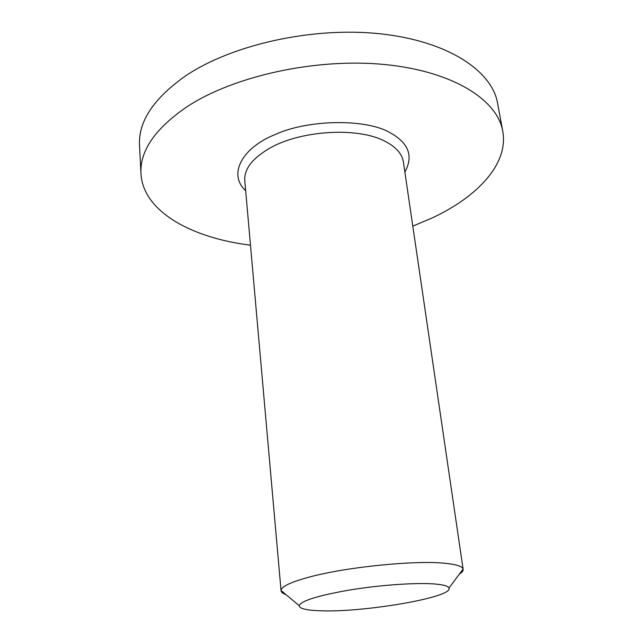 <?xml version="1.0" encoding="UTF-8"?>
<svg xmlns="http://www.w3.org/2000/svg" width="643" height="643" viewBox="0 0 643 643"><rect width="100%" height="100%" fill="white"/><g stroke="black" fill="none" stroke-linecap="round" stroke-linejoin="round"><path stroke-width="0.96" d="M245.658 190.682C227.646 174.173 242.154 147.761 275.212 134.5C309.227 118.955 367.233 118.939 389.979 132.675C408.699 142.963 413.658 156.072 404.857 172.002M285.862 594.534C282.824 593.489 281.216 592.227 281.055 590.74L281.047 590.515C281.329 586.512 291.022 581.963 310.119 576.859C347.156 566.909 415.772 560.085 445.077 563.284C456.329 564.401 462.341 566.354 463.097 569.127L463.137 569.352C463.322 570.831 462.052 572.439 459.343 574.159M319.041 610.721C305.891 610.191 299.268 608.503 299.172 605.642C301.245 600.739 318.172 595.514 349.937 589.961C379.941 585.05 415.145 582.566 433.768 583.916C443.091 584.624 448.163 585.998 448.967 588.048C453.837 597.347 361.728 612.924 319.041 610.721M412.798 226.127L432.321 217.881C477.845 196.613 508.693 163.708 502.754 131.188L497.594 103.258C492.048 70.778 447.825 40.991 380.117 33.79C312.554 26.516 231.367 44.729 185.184 76.163C153.46 98.628 138.245 121.68 139.523 145.318L140.97 173.69C143.027 211.37 191.373 237.942 250.481 245.192M502.754 131.188C497.425 99.81 452.993 71.172 384.578 64.517C316.3 57.798 234.084 75.874 187.298 106.553C155.164 128.471 139.724 150.848 140.97 173.69M463.137 569.352L403.394 162.012C402.164 153.99 396.201 147.175 385.511 141.548C358.368 126.575 299.204 130.216 268.179 149.104C251.831 159.006 244.027 169.519 244.774 180.643L281.055 590.74M299.172 605.642L281.047 590.515M448.967 588.048L463.097 569.127"/></g></svg>
